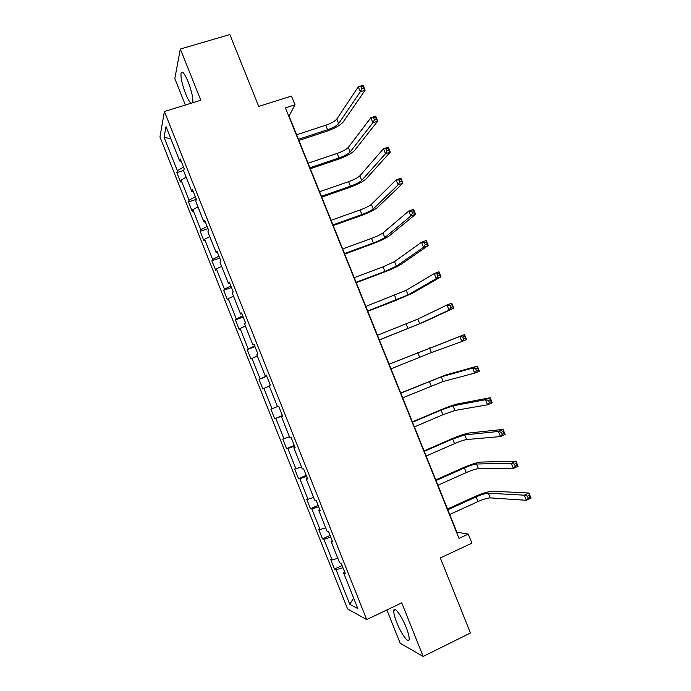 <?xml version="1.0" encoding="UTF-8"?>
<svg xmlns="http://www.w3.org/2000/svg" width="691" height="691" viewBox="0 0 691 691"><rect width="100%" height="100%" fill="white"/><g stroke="black" fill="none" stroke-linecap="round" stroke-linejoin="round"><path stroke-width="1.04" d="M406.144 627.35C401.601 615.716 394.112 605.705 393.775 610.576C393.576 612.952 394.57 616.951 396.772 622.565C401.169 633.88 408.752 644.297 409.15 639.339C409.348 636.972 408.346 632.973 406.144 627.35M192.754 102.734L192.78 102.648C193.264 98.295 191.744 91.402 188.211 81.979C184.592 73.479 182.208 70.499 181.051 73.03C180.567 77.478 182.087 84.371 185.603 93.717C187.624 98.692 189.412 101.879 190.984 103.287M386.882 609.954L400.175 643.252L423.177 656.45L401.747 602.863L366.696 619.585L164.406 111.493L200.796 100.255L180.325 49.044L174.814 78.593L185.361 105.023M180.325 49.044L229.835 34.55L258.736 106.414L291.455 96.084L294.979 104.816L285.426 107.856L459.014 538.401L468.256 534.1L456.846 532.165L289.063 116.045L294.979 104.816M423.177 656.45L470.476 632.991L440.314 557.974L471.91 543.152L468.256 534.1M164.406 111.493L159.958 136.965L347.582 608.944L366.696 619.585M342.961 567.726L336.016 569.695L334.47 569.056L342.097 565.558M353.628 598.043L349.776 604.297L336.016 569.695M337.813 558.293L332.138 559.943L330.618 559.365L334.47 569.056M332.138 559.943L323.924 539.291L322.455 538.842L330.108 535.421M325.677 527.803L320.054 529.556L318.611 529.176L322.455 538.842M320.054 529.556L311.857 508.956L310.475 508.714L318.136 505.363M313.576 497.39L307.996 499.248L306.64 499.066L310.475 508.714M307.996 499.248L299.825 478.699L298.521 478.647L306.208 475.373M301.501 467.056L294.694 469.034L298.521 478.647M295.973 469.016L287.819 448.511L286.592 448.666L294.297 445.453M289.46 436.79L282.783 439.07L286.592 448.666M283.984 438.854L275.847 418.4L274.698 418.746L282.42 415.611M277.445 406.602L270.898 409.176L274.698 418.746M272.012 408.761L263.902 388.359L262.83 388.912L259.039 379.359L266.778 376.31M266.648 375.982L259.039 379.359M260.075 378.746L251.982 358.396L250.997 359.139L247.205 349.611L254.97 346.632M254.685 345.915L247.205 349.611M248.173 348.808L240.097 328.501L239.19 329.443L235.406 319.942L243.18 317.031M242.748 315.925L236.287 318.94L235.406 319.942M236.287 318.94L228.237 298.685L227.408 299.816L223.642 290.341L231.433 287.499M230.837 286.014L224.445 289.14L223.642 290.341M224.445 289.14L216.404 268.937L215.661 270.267L211.895 260.809L219.703 258.037M218.961 256.171L212.621 259.419L211.895 260.809M212.621 259.419L204.605 239.267L203.931 240.779L200.183 231.347L208.008 228.643M207.11 226.398L200.831 229.775L200.183 231.347M200.831 229.775L192.832 209.667L192.236 211.368L188.496 201.962L196.339 199.328M195.294 196.702L189.066 200.191L188.496 201.962M189.066 200.191L181.094 180.135L180.576 182.035L176.836 172.646L183.754 170.383M183.504 167.075L177.337 170.686L176.836 172.646M177.337 170.686L164.052 137.293L166.039 126.652L179.746 161.098L180.282 158.982L184.186 168.794L183.625 170.841L191.856 191.528L192.478 189.619L196.391 199.457L195.752 201.297L204 222.044L204.7 220.343L208.622 230.198L207.896 231.839L216.171 252.63L216.957 251.135L220.895 261.017L220.084 262.45L228.375 283.293L229.248 282.006L233.187 291.922L232.297 293.139L240.615 314.034L241.565 312.954L245.521 322.896L244.536 323.906L252.88 344.861L253.917 343.988L257.881 353.947L256.81 354.751L265.171 375.757L266.294 375.092L270.267 385.086L269.119 385.673L277.497 406.731L278.706 406.282L282.697 416.293L281.453 416.673L289.857 437.783L291.153 437.55L295.143 447.587L293.822 447.759L302.243 468.921L303.625 468.895L307.633 478.958L306.225 478.915L314.664 500.129L316.132 500.327L320.149 510.416L318.655 510.148L327.119 531.422L328.674 531.837L332.699 541.951L331.119 541.468L339.601 562.794L341.25 563.424L345.284 573.565L343.608 572.865L357.826 608.581L349.776 604.297M332.216 540.716L331.119 541.468M330.808 537.192L323.924 539.291M319.769 509.457L318.655 510.148M318.689 506.728L311.857 508.956M307.365 478.284L306.225 478.915M306.588 476.341L299.825 478.699M294.988 447.189L293.822 447.759M294.53 446.032L287.819 448.511M282.645 416.163L281.453 416.673M282.489 415.792L275.847 418.4M269.3 386.122L263.902 388.359M266.389 375.325L265.171 375.757M257.337 356.064L251.982 358.396M254.115 344.489L252.88 344.861M245.4 326.066L240.097 328.501M241.867 313.731L240.615 314.034M233.498 296.154L228.237 298.685M229.654 283.042L228.375 283.293M221.612 266.303L216.404 268.937M217.475 252.44L216.171 252.63M209.77 236.529L204.605 239.267M205.322 221.906L204 222.044M197.946 206.834L192.832 209.667M193.204 191.459L191.856 191.528M186.155 177.207L181.094 180.135M181.111 161.081L179.746 161.098M170.876 138.796L164.052 137.293M344.679 572.044L343.608 572.865M298.452 139.323L327.577 129.744C333.071 127.792 336.759 125.745 338.633 123.585L360.296 91.773L358.284 86.824L363.103 85.287L365.116 90.227L343.082 122.134C340.231 125.356 334.712 128.431 326.532 131.333L298.901 140.428M296.612 134.771L325.755 125.235C331.248 123.283 334.928 121.219 336.793 119.042L358.284 86.824L361.03 86.816L361.834 88.802L363.768 88.189L362.965 86.202L361.03 86.816M363.768 88.189L365.116 90.227L360.296 91.773L361.834 88.802M362.965 86.202L363.103 85.287M309.922 167.775L338.987 157.945C344.472 155.967 348.186 153.972 350.138 151.977L372.881 122.722L370.86 117.755L375.671 116.174L377.683 121.124L354.569 150.483C351.624 153.48 346.061 156.451 337.882 159.414L310.311 168.742M308.082 163.214L337.156 153.419C342.641 151.45 346.355 149.446 348.29 147.425L370.86 117.755L373.632 117.824L374.444 119.811L376.37 119.172L375.567 117.185L373.632 117.824M376.37 119.172L377.683 121.124L372.881 122.722L374.444 119.811M375.567 117.185L375.671 116.174M321.419 196.296L350.423 186.216C355.908 184.203 359.648 182.277 361.661 180.429L385.492 153.739L383.462 148.764L388.264 147.131L390.285 152.106L366.092 178.891C363.043 181.664 357.437 184.549 349.266 187.546L321.756 197.116M319.579 191.718L348.592 181.681C354.068 179.669 357.808 177.734 359.812 175.868L383.462 148.764L386.278 148.902L387.09 150.897L389.007 150.241L388.195 148.245L386.278 148.902M389.007 150.241L390.285 152.106L385.492 153.739L387.09 150.897M388.195 148.245L388.264 147.131M332.95 224.886L361.885 214.547C367.362 212.508 371.136 210.643 373.218 208.95L398.137 184.843L396.107 179.85L400.892 178.174L402.913 183.158L377.632 207.378C374.487 209.909 368.839 212.707 360.676 215.747L333.226 225.56M331.101 220.299L360.054 210.004C365.522 207.965 369.296 206.091 371.369 204.372L396.107 179.85L398.949 180.066L399.761 182.061L401.678 181.388L400.866 179.392L398.949 180.066M401.678 181.388L402.913 183.158L398.137 184.843L399.761 182.061M400.866 179.392L400.892 178.174M344.507 253.537L373.382 242.947C378.849 240.874 382.65 239.069 384.801 237.54L410.808 216.024L408.778 211.023L413.546 209.295L415.585 214.296L389.206 235.925C385.958 238.231 380.257 240.926 372.103 244.018L344.714 254.072M342.65 248.941L371.533 238.395C377.001 236.322 380.81 234.508 382.944 232.953L408.778 211.023L411.655 211.308L412.467 213.312L414.384 212.621L413.564 210.617L411.655 211.308M414.384 212.621L415.585 214.296L410.808 216.024L412.467 213.312M413.564 210.617L413.546 209.295M356.081 282.256L384.896 271.416L396.409 266.19L423.523 247.283L421.475 242.273L426.243 240.503L428.282 245.504L400.806 264.541C397.463 266.605 391.711 269.214 383.565 272.358L356.236 282.645M354.224 277.652L383.047 266.847L394.544 261.595L421.475 242.273L424.386 242.627L425.207 244.64L427.116 243.923L426.295 241.919L424.386 242.627M427.116 243.923L428.282 245.504L423.523 247.283L425.207 244.64M426.295 241.919L426.243 240.503M367.69 311.045L408.044 294.919L436.263 278.628L434.216 273.601L438.966 271.779L441.005 276.806L412.432 293.226L395.053 300.758L367.785 311.287M365.833 306.433L406.178 290.306L434.216 273.601L437.161 274.025L437.982 276.046L439.882 275.312L439.061 273.299L437.161 274.025M439.882 275.312L441.005 276.806L436.263 278.628L437.982 276.046M439.061 273.299L438.966 271.779M379.324 339.903L419.713 323.708L449.038 310.052L446.982 305.007L451.724 303.142L453.771 308.177L424.084 321.971L379.359 339.998M377.459 335.282L417.839 319.087L446.982 305.007L449.962 305.508L450.782 307.53L452.683 306.787L451.862 304.766L449.962 305.508M452.683 306.787L453.771 308.177L449.038 310.052L450.782 307.53M451.862 304.766L451.724 303.142M390.994 368.83L431.4 352.565L461.838 341.553L459.791 336.5L464.516 334.591L389.102 364.157M389.119 364.192L459.791 336.5L462.797 337.078L463.618 339.1L465.518 338.331L464.689 336.31L462.797 337.078M464.689 336.31L464.516 334.591L466.563 339.635L461.838 341.553L463.618 339.1M466.563 339.635L465.518 338.331M402.68 397.826L443.121 381.492L474.682 373.14L472.627 368.07L477.334 366.109L445.591 375.049L400.728 392.989M400.806 393.179L441.238 376.854L472.627 368.07L475.667 368.726L476.496 370.756L478.379 369.97L477.559 367.94L475.667 368.726M477.559 367.94L477.334 366.109L479.39 371.171L474.682 373.14L476.496 370.756M479.39 371.171L478.379 369.97M414.401 426.891L442.888 414.755L454.868 410.489L487.561 404.805L485.488 399.726L490.195 397.714L457.33 403.993C453.495 404.909 447.518 407.051 439.416 410.419L412.389 421.899M412.518 422.227L441.013 410.134L452.985 405.833L485.488 399.726L488.572 400.452L489.401 402.49L491.284 401.678L490.455 399.648L488.572 400.452M490.455 399.648L490.195 397.714L492.251 402.793L487.561 404.805L489.401 402.49M492.251 402.793L491.284 401.678M426.148 456.025L454.566 443.622C459.99 441.324 464.015 439.968 466.641 439.554L500.465 436.557L498.392 431.46L503.083 429.405L469.085 433.007C465.147 433.68 459.135 435.727 451.033 439.148L424.067 450.869M424.257 451.353L452.691 438.992L464.749 434.889L498.392 431.46L501.502 432.264L502.34 434.302L504.214 433.473L503.385 431.434L501.502 432.264M503.385 431.434L503.083 429.405L505.147 434.492L500.465 436.557L502.34 434.302M505.147 434.492L504.214 433.473M437.921 485.229L466.27 472.558C471.694 470.226 475.753 468.939 478.44 468.688L513.404 468.386L511.331 463.281L516.004 461.173L480.876 462.08C476.833 462.512 470.77 464.464 462.676 467.937L435.771 479.908M436.03 480.539L464.395 467.919C469.82 465.587 473.871 464.292 476.548 464.007L511.331 463.281L514.475 464.153L515.305 466.2L517.179 465.354L516.35 463.307L514.475 464.153M516.35 463.307L516.004 461.173L518.077 466.27L513.404 468.386L515.305 466.2M518.077 466.27L517.179 465.354M449.72 514.493L478.008 501.562C483.424 499.204 487.509 497.978 490.273 497.883L526.378 500.301L524.296 495.179L528.961 493.028L492.692 491.232C488.546 491.422 482.43 493.279 474.354 496.794L447.509 509.017M447.828 509.803L476.125 496.915C481.541 494.557 485.626 493.314 488.373 493.201L524.296 495.179L527.475 496.129L528.313 498.185L530.178 497.321L529.349 495.266L527.475 496.129M529.349 495.266L528.961 493.028L531.042 498.133L526.378 500.301L528.313 498.185M531.042 498.133L530.178 497.321M325.755 125.235L327.577 129.744M336.793 119.042L338.633 123.585M337.156 153.419L338.987 157.945M348.29 147.425L350.138 151.977M348.592 181.681L350.423 186.216M359.812 175.868L361.661 180.429M360.054 210.004L361.885 214.547M371.369 204.372L373.218 208.95M371.533 238.395L373.382 242.947M382.944 232.953L384.801 237.54M383.047 266.847L384.896 271.416M394.544 261.595L396.409 266.19M394.587 295.368L396.435 299.946M406.178 290.306L408.044 294.919M406.153 323.958L408.01 328.553M417.839 319.087L419.713 323.708M417.744 352.617L419.61 357.212M429.526 347.936L431.4 352.565M429.37 381.337L431.227 385.949M441.238 376.854L443.121 381.492M441.013 410.134L442.888 414.755M452.985 405.833L454.868 410.489M452.691 438.992L454.566 443.622M464.749 434.889L466.641 439.554M464.395 467.919L466.27 472.558M476.548 464.007L478.44 468.688M476.125 496.915L478.008 501.562M488.373 493.201L490.273 497.883M395.563 609.721L393.775 610.576M182.908 72.477L181.051 73.03"/></g></svg>
